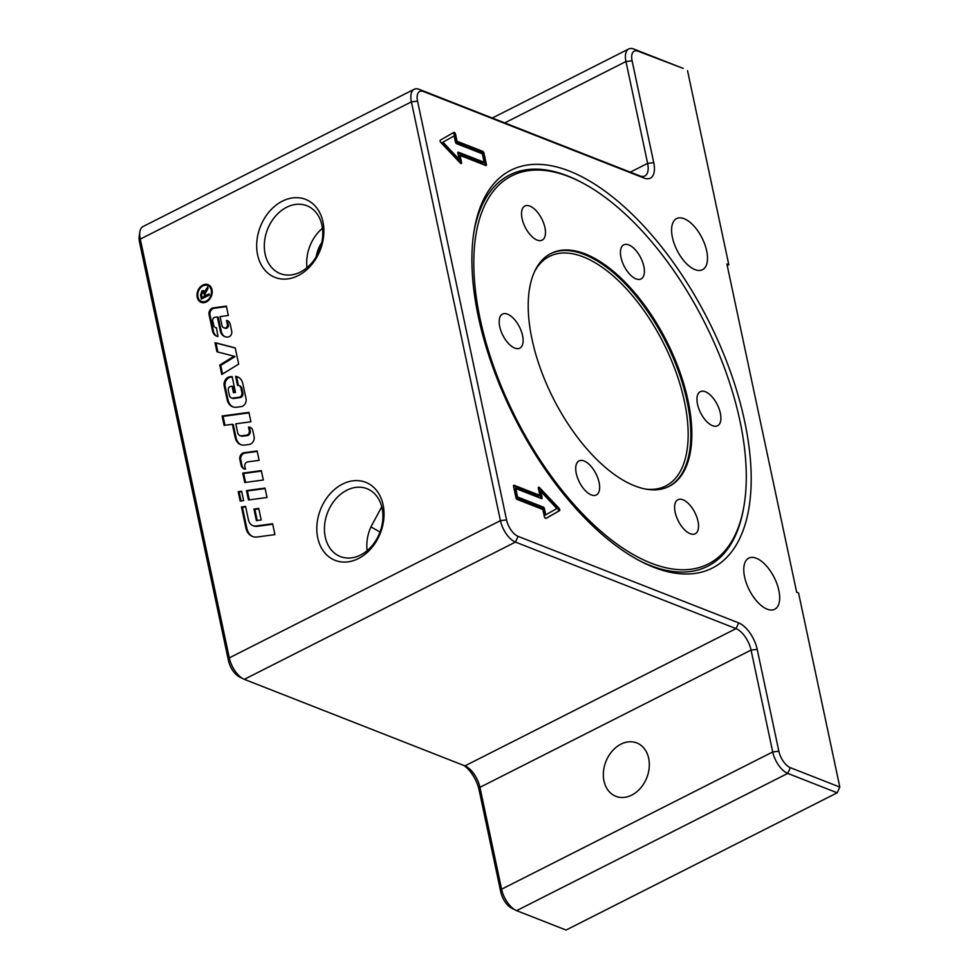 <?xml version="1.0" encoding="UTF-8"?>
<svg xmlns="http://www.w3.org/2000/svg" width="979" height="979" viewBox="0 0 979 979"><rect width="100%" height="100%" fill="white"/><g stroke="black" fill="none" stroke-linecap="round" stroke-linejoin="round"><path stroke-width="1.47" d="M241.054 500.979L239.157 492.07L241.752 491.715M241.642 491.238L243.636 500.624L240.198 501.089L238.203 491.691L241.642 491.238M239.157 492.07L238.203 491.691M212.002 289.747A9.496 7.281 111.4 0 1 209.31 299.598A9.496 7.281 111.4 0 1 201.123 302.327A9.496 7.281 111.4 0 1 197.819 290.836A9.496 7.281 111.4 0 1 208.062 284.656A9.496 7.281 111.4 0 1 212.002 289.747M201.613 302.499A9.496 7.281 111.4 0 1 198.162 297.702M202.739 286.039A9.496 7.281 111.4 0 1 208.527 284.865M211.256 290.127A8.542 6.547 -68.6 0 0 207.719 285.538A8.542 6.547 -68.6 0 0 198.492 291.093A8.542 6.547 -68.6 0 0 201.478 301.446A8.542 6.547 -68.6 0 0 208.845 298.987A8.542 6.547 -68.6 0 0 211.256 290.127M211.978 289.662A8.542 6.547 -68.6 0 0 208.662 285.917L207.719 285.538M201.478 301.446L202.433 301.813A8.542 6.547 -68.6 0 0 207.401 301.324M202.176 298.681L201.478 295.438L202.959 291.118L203.913 290.873M207.915 288.426L205.908 291.644L204.954 291.277L207.634 287.08L207.952 288.585L205.137 293.565L205.541 295.646L209.237 294.63M202.004 297.432L204.635 296.099L204.085 293.529L202.274 291.975L201.393 294.569L202.004 297.432L205.59 296.478L205.039 293.896L203.228 292.354M205.59 296.478L204.635 296.099M205.541 295.646L209.078 293.859L209.335 295.058L201.38 299.072L200.536 295.058L202.017 290.739L203.485 290.604L204.721 292.195L204.954 291.277M204.146 292.268L202.274 291.975M205.419 292.464L204.721 292.195M216.959 351.779L215.013 342.65L235.229 347.888L238.68 364.115L221.78 374.48L219.773 365.02L234.103 356.221L216.959 351.779M217.876 352.024L215.967 343.017L215.013 342.65M222.551 374.002L220.728 365.387L235.058 356.601L234.103 356.221M220.728 365.387L219.773 365.02M215.967 343.017L235.254 348.022M244.542 469.039A7.379 5.654 111.4 0 1 241.96 465.294L240.785 459.8A4.919 3.769 111.4 0 1 244.897 453.106L257.244 451.454M259.141 460.35L247.577 461.904A3.28 2.509 -68.6 0 0 244.836 466.371L245.435 469.174A7.379 5.654 111.4 0 1 244.065 468.88A7.379 5.654 111.4 0 1 241.005 464.915L239.843 459.432A4.919 3.769 111.4 0 1 243.942 452.739L257.134 450.964L259.141 460.35M246.047 398.796A5.739 4.405 111.4 0 1 241.262 406.603L236.637 407.227A13.106 10.059 111.4 0 1 232.586 406.762A13.106 10.059 111.4 0 1 227.152 399.738L224.179 385.75A6.559 5.03 111.4 0 1 229.649 376.829L232.121 376.499L235.498 392.444L233.443 392.714L232.047 386.167L230.714 386.35A2.864 2.203 -68.6 0 0 228.315 390.254L229.38 395.259A4.919 3.769 -68.6 0 0 231.423 397.89A4.919 3.769 -68.6 0 0 232.941 398.061L239.206 397.217A3.28 2.509 -68.6 0 0 241.935 392.763L240.981 388.259A4.919 3.769 -68.6 0 0 238.949 385.616A4.919 3.769 -68.6 0 0 237.554 385.432L235.609 376.315A13.106 10.059 111.4 0 1 237.432 376.793A13.106 10.059 111.4 0 1 242.865 383.817L246.047 398.796M238.435 385.469L236.563 376.695A13.106 10.059 111.4 0 1 237.909 376.988M236.563 376.695L235.609 376.315M231.423 397.89L232.366 398.269A4.919 3.769 -68.6 0 0 233.895 398.441L240.149 397.596A3.28 2.509 -68.6 0 0 242.89 393.13L241.935 388.626A4.919 3.769 -68.6 0 0 239.892 385.995L238.949 385.616M234.287 392.603L233.002 386.546L232.047 386.167M233.063 406.934A13.106 10.059 111.4 0 1 228.095 400.105L225.133 386.118A6.559 5.03 111.4 0 1 230.603 377.209L232.219 376.988M245.594 482.39L243.698 473.493L261.417 471.107M242.743 473.114L261.32 470.618L263.314 480.004L244.738 482.512L242.743 473.114L243.698 473.493M252.876 536.614A15.566 11.944 111.4 0 1 246.892 528.464L242.413 507.355L241.458 506.987L245.582 506.424L248.446 519.886A10.647 8.175 -68.6 0 0 252.851 525.588A10.647 8.175 -68.6 0 0 256.155 525.968L272.615 523.753L274.915 534.607L257.208 536.981A15.566 11.944 111.4 0 1 252.398 536.431A15.566 11.944 111.4 0 1 245.937 528.085L241.458 506.987M252.851 525.588L253.806 525.968A10.647 8.175 -68.6 0 0 257.11 526.347L272.713 524.242M242.413 507.355L245.692 506.914M249.302 499.865L247.406 490.956L265.138 488.57M265.028 488.093L267.022 497.479L248.458 499.975L246.463 490.589L265.028 488.093M247.406 490.956L246.463 490.589M214.768 317.331A2.46 1.885 -68.6 0 0 212.712 320.671L213.716 325.395A4.1 3.145 -68.6 0 0 215.417 327.586A4.1 3.145 -68.6 0 0 216.445 327.757L217.95 336.507A9.827 7.538 111.4 0 1 216.592 336.152A9.827 7.538 111.4 0 1 212.516 330.878L209.053 314.577A4.919 3.769 111.4 0 1 213.153 307.883L226.345 306.109L228.352 315.495L220.091 316.609L221.952 325.371A4.503 3.451 -68.6 0 0 223.824 327.781A4.503 3.451 -68.6 0 0 225.219 327.941L225.341 327.928A2.46 1.885 -68.6 0 0 227.397 324.575L226.516 320.439A6.559 5.03 111.4 0 1 227.483 320.684A6.559 5.03 111.4 0 1 230.2 324.196L231.717 331.379A4.1 3.145 111.4 0 1 228.303 336.96L228.009 336.996A10.647 8.175 111.4 0 1 224.717 336.617A10.647 8.175 111.4 0 1 220.299 330.902L217.338 316.976L214.768 317.331M225.194 336.788A10.647 8.175 111.4 0 1 221.254 331.281L218.293 317.355L217.338 316.976M223.824 327.781L224.766 328.149A4.503 3.451 -68.6 0 0 226.161 328.308L226.296 328.295A2.46 1.885 -68.6 0 0 228.352 324.955L227.471 320.818A6.559 5.03 111.4 0 1 227.936 320.904M227.471 320.818L226.516 320.439M217.069 336.311A9.827 7.538 111.4 0 1 213.459 331.245L209.995 314.944A4.919 3.769 111.4 0 1 214.107 308.263L226.455 306.598M215.417 327.586L216.371 327.965A4.1 3.145 -68.6 0 0 216.506 328.014M257.232 520.51L254.87 509.423L258.835 508.884M253.928 509.043L258.737 508.395L261.197 519.971L256.388 520.62L253.928 509.043L254.87 509.423M235.804 423.809L237.652 432.522A5.739 4.405 -68.6 0 0 240.039 435.606A5.739 4.405 -68.6 0 0 241.813 435.802L246.561 435.166A3.28 2.509 -68.6 0 0 249.302 430.711L248.519 427.064A6.559 5.03 111.4 0 1 250.147 427.321A6.559 5.03 111.4 0 1 252.863 430.846L254.099 436.646A5.739 4.405 111.4 0 1 249.302 444.454L244.689 445.078A13.106 10.059 111.4 0 1 240.626 444.613A13.106 10.059 111.4 0 1 235.193 437.589L232.366 424.274L224.118 425.388L222.111 415.989L248.935 412.379L250.93 421.778L235.804 423.809M224.962 425.265L223.065 416.369L222.111 415.989M223.065 416.369L249.045 412.869M241.103 444.784A13.106 10.059 111.4 0 1 236.147 437.956L233.32 424.641L232.366 424.274M240.039 435.606L240.981 435.973A5.739 4.405 -68.6 0 0 242.755 436.181L247.516 435.545A3.28 2.509 -68.6 0 0 250.245 431.078L249.474 427.431A6.559 5.03 111.4 0 1 250.612 427.542M249.474 427.431L248.519 427.064M380.023 532.013L370.931 526.898L381.749 506.755M321.944 225.28A36.456 27.963 -68.6 0 0 306.843 205.725A36.456 27.963 -68.6 0 0 267.5 229.453A36.456 27.963 -68.6 0 0 280.227 273.594A36.456 27.963 -68.6 0 0 311.64 263.094A36.456 27.963 -68.6 0 0 321.944 225.28M322.458 228.278A36.456 27.963 -68.6 0 0 307.002 267.683M739.94 420.872A217.522 105.781 -116.9 0 1 744.199 504.564A217.522 105.781 -116.9 0 1 603.921 533.849A217.522 105.781 -116.9 0 1 474.301 277.803A217.522 105.781 -116.9 0 1 580.939 182.094A217.522 105.781 -116.9 0 1 739.94 420.872M744.199 504.564L743.905 506.339A219.272 106.638 -116.9 0 1 639.679 560.796M473.75 233.039A219.272 106.638 -116.9 0 1 567.269 175.792A219.272 106.638 -116.9 0 1 579.348 181.262L580.939 182.094M688.017 400.509A130.574 63.5 63.1 0 0 551.067 253.414A130.574 63.5 63.1 0 0 553.392 398.6A130.574 63.5 63.1 0 0 669.024 486.416A130.574 63.5 63.1 0 0 688.017 400.509M525.429 227.703A19.115 9.288 -116.9 0 1 524.879 206.043A19.115 9.288 -116.9 0 1 541.803 218.892A19.115 9.288 -116.9 0 1 542.146 240.136A19.115 9.288 -116.9 0 1 525.429 227.703M620.723 249.523A19.115 9.288 -116.9 0 1 623.77 244.836A19.115 9.288 -116.9 0 1 640.694 257.697A19.115 9.288 -116.9 0 1 641.037 278.942A19.115 9.288 -116.9 0 1 626.756 270.547A19.115 9.288 -116.9 0 1 620.723 249.523M705.333 391.735A19.115 9.288 -116.9 0 1 719.1 408.855A19.115 9.288 -116.9 0 1 717.57 425.755A19.115 9.288 -116.9 0 1 700.646 412.905A19.115 9.288 -116.9 0 1 700.303 391.661A19.115 9.288 -116.9 0 1 705.333 391.735M694.649 512.127A19.115 9.288 -116.9 0 1 695.2 533.788A19.115 9.288 -116.9 0 1 678.288 520.938A19.115 9.288 -116.9 0 1 677.945 499.694A19.115 9.288 -116.9 0 1 694.649 512.127M599.368 490.308A19.115 9.288 -116.9 0 1 596.309 494.995A19.115 9.288 -116.9 0 1 579.397 482.145A19.115 9.288 -116.9 0 1 579.054 460.901A19.115 9.288 -116.9 0 1 593.323 469.296A19.115 9.288 -116.9 0 1 599.368 490.308M514.758 348.096A19.115 9.288 -116.9 0 1 500.979 330.975A19.115 9.288 -116.9 0 1 502.521 314.075A19.115 9.288 -116.9 0 1 519.445 326.925A19.115 9.288 -116.9 0 1 519.776 348.169A19.115 9.288 -116.9 0 1 514.758 348.096M370.931 526.898A36.456 27.963 -68.6 0 0 367.137 550.639M569.435 171.092A222.943 108.412 -116.9 0 1 746.439 430.344A222.943 108.412 -116.9 0 1 641.355 561.665A222.943 108.412 -116.9 0 1 474.044 231.166A222.943 108.412 -116.9 0 1 569.435 171.092M540.787 491.495L542.072 497.528A1.591 0.771 -116.9 0 1 541.84 498.58A1.591 0.771 -116.9 0 1 541.424 498.58L515.749 488.509L517.548 496.989L516.312 497.626L541.987 507.697A1.591 0.771 -116.9 0 1 543.235 509.484L544.52 515.517L556.892 508.529L540.787 491.495L539.539 492.119L540.824 498.164A1.591 0.771 -116.9 0 1 540.861 498.36M517.548 496.989L543.223 507.061A1.591 0.771 -116.9 0 1 544.471 508.847L545.756 514.893M515.749 488.509L514.501 489.133L516.312 497.626M513.547 486.343A1.591 0.771 -116.9 0 1 513.779 485.29A1.591 0.771 -116.9 0 1 514.195 485.303L539.87 495.374L538.364 488.301A1.591 0.771 -116.9 0 1 538.597 487.248A1.591 0.771 -116.9 0 1 539.527 487.628L559.009 508.236A1.591 0.771 -116.9 0 1 559.523 510.695L546.062 518.38A1.591 0.771 -116.9 0 1 546.049 518.393A1.591 0.771 -116.9 0 1 544.373 516.594L542.88 509.521L517.206 499.449A1.591 0.771 -116.9 0 1 515.945 497.662L513.547 486.343M545.841 518.429L558.287 511.319A1.591 0.771 63.1 0 0 557.761 508.872L538.377 488.35M539.87 495.374L538.621 495.998L513.51 486.147M484.164 162.281L482.353 153.789L456.679 143.717A1.591 0.771 -116.9 0 1 455.431 141.931L454.146 135.897L441.774 142.873L457.878 159.92L459.127 159.296L457.842 153.25A1.591 0.771 -116.9 0 1 458.074 152.198A1.591 0.771 -116.9 0 1 458.49 152.21L484.164 162.281L482.916 162.906L457.805 153.054M454.146 135.897L441.774 142.873M443.022 142.249L459.127 159.296M486.367 164.448A1.591 0.771 -116.9 0 1 486.135 165.488A1.591 0.771 -116.9 0 1 485.719 165.488L460.044 155.416L461.55 162.49A1.591 0.771 -116.9 0 1 461.317 163.53A1.591 0.771 -116.9 0 1 460.375 163.15L440.905 142.542A1.591 0.771 -116.9 0 1 440.379 140.095L453.84 132.41A1.591 0.771 -116.9 0 1 453.864 132.398A1.591 0.771 -116.9 0 1 455.529 134.196L457.034 141.27L482.708 151.341A1.591 0.771 -116.9 0 1 483.956 153.128L486.367 164.448L485.119 165.072L482.72 153.752A1.591 0.771 63.1 0 0 481.472 151.965L455.798 141.894L454.293 134.821A1.591 0.771 63.1 0 0 452.836 132.985M457.034 141.27L455.798 141.894M460.289 163.065L458.796 156.04L460.044 155.416M839.823 787.079L790.371 767.683A14.648 7.122 -116.9 0 1 778.856 751.223L757.208 649.358A23.569 11.467 63.1 0 0 738.68 622.901L518.075 536.357A14.648 7.122 -116.9 0 1 506.559 519.91L417.543 101.131A14.648 7.122 -116.9 0 1 423.528 91.549L644.133 178.092A23.569 11.467 63.1 0 0 653.752 162.673L632.104 60.808A14.648 7.122 -116.9 0 1 638.088 51.226L683.22 68.42L633.768 49.023A19.115 9.288 63.1 0 0 628.751 48.95A19.115 9.288 63.1 0 0 625.96 61.518L647.621 163.383A19.115 9.288 -116.9 0 1 644.843 175.963A19.115 9.288 -116.9 0 1 639.813 175.89L419.208 89.346A19.115 9.288 63.1 0 0 414.19 89.273A19.115 9.288 63.1 0 0 411.4 101.853L500.416 520.632A19.115 9.288 63.1 0 0 515.443 542.085L736.049 628.628A19.115 9.288 -116.9 0 1 751.064 650.08L772.725 751.945A19.115 9.288 63.1 0 0 787.74 773.398L837.192 792.794L839.823 787.079L798.558 592.968L796.661 592.222L726.895 263.987L728.792 264.734L687.527 70.623M706.667 250.869A28.66 13.939 -116.9 0 1 702.494 269.727A28.66 13.939 -116.9 0 1 677.113 250.44A28.66 13.939 -116.9 0 1 676.611 218.574A28.66 13.939 -116.9 0 1 706.667 250.869M778.843 590.41A28.66 13.939 -116.9 0 1 774.67 609.281A28.66 13.939 -116.9 0 1 749.29 589.994A28.66 13.939 -116.9 0 1 748.776 558.128A28.66 13.939 -116.9 0 1 778.843 590.41M837.192 792.794L566.058 930.05L516.618 910.654A19.115 9.288 -116.9 0 1 515.566 910.176A19.115 9.288 -116.9 0 1 501.591 889.201L479.943 787.336A19.115 9.288 63.1 0 0 465.98 766.361A19.115 9.288 63.1 0 0 464.927 765.884L244.309 679.34A19.115 9.288 -116.9 0 1 243.257 678.863A19.115 9.288 -116.9 0 1 229.294 657.888L140.278 239.109A19.115 9.288 -116.9 0 1 139.911 231.754A19.115 9.288 -116.9 0 1 143.056 226.528L414.19 89.273M463.936 765.492A23.569 11.467 -116.9 0 1 479.135 790.139L500.783 892.004A14.648 7.122 63.1 0 0 511.491 908.084L515.566 910.176M139.911 231.754L139.177 236.269A14.648 7.122 63.1 0 0 139.471 241.911L228.486 660.69A14.648 7.122 63.1 0 0 239.194 676.77L243.257 678.863M728.792 264.734L727.213 265.529M322.948 221.854A41.901 32.148 111.4 0 1 280.802 278.893A41.901 32.148 111.4 0 1 267.096 214.413A41.901 32.148 111.4 0 1 322.948 221.854M383.095 504.809A41.901 32.148 111.4 0 1 340.937 561.86A41.901 32.148 111.4 0 1 327.231 497.369A41.901 32.148 111.4 0 1 383.095 504.809M648.673 758.321A28.66 21.991 111.4 0 1 640.572 788.071A28.66 21.991 111.4 0 1 615.864 796.319A28.66 21.991 111.4 0 1 603.982 780.948A28.66 21.991 111.4 0 1 612.095 751.211A28.66 21.991 111.4 0 1 636.803 742.951A28.66 21.991 111.4 0 1 648.673 758.321M316.193 256.767A28.66 21.991 111.4 0 1 321.773 242.523M382.091 508.236A36.456 27.963 -68.6 0 0 366.99 488.692A36.456 27.963 -68.6 0 0 327.647 512.409A36.456 27.963 -68.6 0 0 340.362 556.561A36.456 27.963 -68.6 0 0 371.787 546.062A36.456 27.963 -68.6 0 0 382.091 508.236M201.478 295.438L200.536 295.058M205.039 293.896L204.085 293.529M202.959 291.118L202.017 290.739M206.753 290.114L205.81 289.747M241.96 465.294L241.005 464.915M240.785 459.8L239.843 459.432M244.897 453.106L243.942 452.739M241.935 388.626L240.981 388.259M242.89 393.13L241.935 392.763M240.149 397.596L239.206 397.217M233.895 398.441L232.941 398.061M230.603 377.209L229.649 376.829M225.133 386.118L224.179 385.75M228.095 400.105L227.152 399.738M246.892 528.464L245.937 528.085M257.11 526.347L256.155 525.968M221.254 331.281L220.299 330.902M228.352 324.955L227.397 324.575M226.296 328.295L225.341 327.928M226.161 328.308L225.219 327.941M214.107 308.263L213.153 307.883M209.995 314.944L209.053 314.577M213.459 331.245L212.516 330.878M236.147 437.956L235.193 437.589M250.245 431.078L249.302 430.711M247.516 435.545L246.561 435.166M242.755 436.181L241.813 435.802M668.522 486.661A130.574 63.5 63.1 0 0 687.025 401.011A130.574 63.5 63.1 0 0 550.577 253.671M534.852 271.073A128.665 62.57 -116.9 0 1 613.172 275.919A128.665 62.57 -116.9 0 1 684.394 401.317A128.665 62.57 -116.9 0 1 645.198 489.035M543.223 507.061L541.987 507.697M544.471 508.847L543.235 509.484M542.072 497.528L540.824 498.164M514.195 485.303L513.534 485.633M559.523 510.695L558.287 511.319M559.009 508.236L557.761 508.872M539.527 487.628L538.352 488.227M458.49 152.21L457.829 152.54M483.956 153.128L482.72 153.752M482.708 151.341L481.472 151.965M455.529 134.196L454.293 134.821M461.55 162.49L460.326 163.101M778.856 751.223L772.725 751.945L501.591 889.201L500.783 892.004M757.208 649.358L751.064 650.08L479.943 787.336L479.135 790.139M506.559 519.91L500.416 520.632L229.294 657.888L228.486 660.69M417.543 101.131L411.4 101.853L140.278 239.109L139.471 241.911M504.736 122.901L625.96 61.518L632.104 60.808M653.752 162.673L647.621 163.383L630.305 172.157M518.075 536.357L515.443 542.085L244.309 679.34M464.927 765.884L736.049 628.628L738.68 622.901M790.371 767.683L787.74 773.398L516.618 910.654M423.528 91.549L419.208 89.346M644.133 178.092L639.813 175.89M638.088 51.226L633.768 49.023M492.302 118.018L628.751 48.95"/></g></svg>
